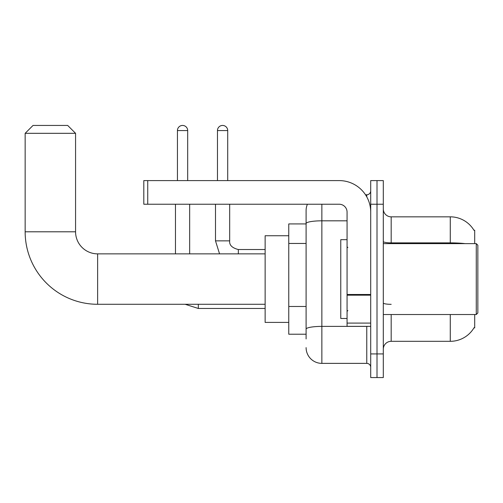 <?xml version="1.0" encoding="UTF-8"?>
<svg xmlns="http://www.w3.org/2000/svg" width="503" height="503" viewBox="0 0 503 503"><rect width="100%" height="100%" fill="white"/><g stroke="black" fill="none" stroke-linecap="round" stroke-linejoin="round"><path stroke-width="0.75" d="M474.7 243.622L474.7 230.229L473.983 230.324A27.577 27.577 0 0 0 450.273 216.837A27.577 27.577 0 0 1 473.927 230.229A27.577 27.577 0 0 0 450.273 216.837L391.183 216.837A7.878 7.878 0 0 1 383.305 208.959A7.878 7.878 0 0 0 391.183 216.837L391.183 243.622M474.7 314.526L474.7 327.925L474.065 327.686A27.577 27.577 0 0 1 450.273 341.317L391.183 341.317A7.878 7.878 0 0 0 383.305 349.195M306.101 338.953L306.101 223.552L306.101 223.923L288.766 223.923L288.766 334.225L306.101 334.225M377.005 353.923L377.005 377.558L383.305 377.558L383.305 353.923L377.005 353.923L377.005 377.558L370.705 377.558L370.705 353.923L377.005 353.923L377.005 204.231L377.005 353.923M370.705 353.923L370.705 180.596L377.005 180.596L377.005 204.231L377.005 180.596L383.305 180.596L383.305 353.923M321.857 204.231L321.857 363.373L366.762 363.373L366.762 326.346M365.505 194.774L366.762 194.774A3.942 3.942 0 0 0 370.705 190.838M306.101 238.73L306.101 210.531A15.756 15.756 0 0 1 307.415 204.231M306.101 331.861L306.101 311.212M347.064 220.817L321.857 220.817A15.756 2.735 180 0 0 306.101 223.552L306.101 210.531M370.705 367.316A3.942 3.942 0 0 0 366.762 363.373M321.857 363.373A15.756 15.756 0 0 1 306.101 347.617M265.131 304.284L97.632 304.284A72.482 72.482 0 0 1 25.15 231.801L25.15 133.32L33.028 125.442L67.691 125.442L75.569 133.32L25.15 133.32M97.632 304.284L97.632 253.864A22.063 22.063 0 0 1 75.569 231.801L75.569 133.32M288.766 235.744L265.131 235.744L265.131 322.404L288.766 322.404M177.44 180.596L177.44 130.566A5.118 5.118 0 0 1 182.564 125.442A5.118 5.118 0 0 1 187.682 130.566L187.682 180.596M189.656 253.864L189.656 204.231M175.472 253.864L175.472 204.231M217.466 180.596L217.466 130.566A5.118 5.118 0 0 1 222.584 125.442A5.118 5.118 0 0 1 227.708 130.566L227.708 180.596M215.498 204.231L215.498 240.862L229.676 240.862L229.676 204.231M370.705 326.346L347.064 326.346L347.064 294.488L370.705 294.488M370.705 212.109A31.513 31.513 0 0 0 339.185 180.596L147.737 180.596L147.737 204.231L339.185 204.231A7.878 7.878 0 0 1 347.064 212.109L347.064 294.488M147.737 204.231L143.801 204.231L143.801 180.596L147.737 180.596M476.272 243.622L477.85 245.2L477.85 312.954L476.272 314.526L476.272 243.622L383.305 243.622M347.064 239.68L340.764 239.68L340.764 318.468L347.064 318.468M306.101 243.458L288.766 243.458M306.101 306.484L288.766 306.484M391.183 314.526L391.183 341.317M450.273 341.317L450.273 314.526M473.983 230.324A27.577 27.577 0 0 0 450.273 216.837L450.273 242.874L391.183 242.874A7.878 1.371 0 0 1 383.305 241.509M465.049 243.622A27.577 4.791 180 0 0 450.273 242.874L450.273 243.622M383.305 204.231L370.705 204.231M391.183 304.328A7.878 1.371 -0 0 1 383.305 302.963M368.133 326.346A3.942 0.685 0 0 1 366.762 326.39L321.857 326.39A15.756 2.735 180 0 0 306.101 329.125M366.762 196.849L366.762 194.774M25.15 231.801L75.569 231.801M265.131 308.465L198.32 308.465L185.154 304.284L198.32 308.465L185.154 304.284L198.32 308.465L185.154 304.284L198.32 308.465L198.32 304.284M177.44 130.566L187.682 130.566M217.466 130.566L227.708 130.566M238.34 253.864L238.34 249.545M370.705 295.173L347.064 295.173M347.064 323.089L370.705 323.089M265.131 253.864L97.632 253.864M185.154 304.284L198.32 308.465M215.498 240.862L219.553 253.864L215.498 240.862M238.34 249.532C232.09 247.954 229.198 245.068 229.676 240.862C229.198 245.068 232.09 247.954 238.34 249.532C232.09 247.954 229.198 245.068 229.676 240.862C229.198 245.068 232.09 247.954 238.34 249.532C232.09 247.954 229.198 245.068 229.676 240.862C229.198 245.068 232.09 247.954 238.34 249.532C232.09 247.954 229.198 245.068 229.676 240.862C229.198 245.068 232.09 247.954 238.34 249.532L265.131 249.532M383.305 314.526L476.272 314.526M347.856 247.558L347.064 246.772M347.856 310.59L347.064 311.376"/></g></svg>

